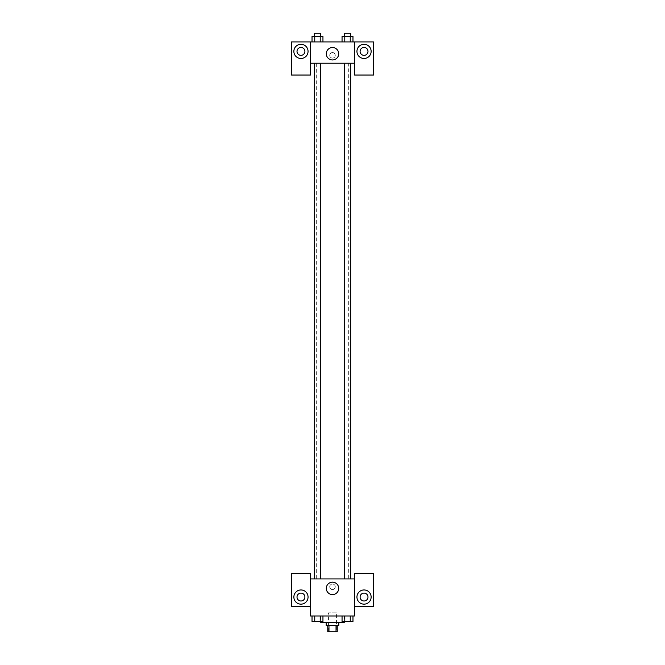 <?xml version="1.0" encoding="UTF-8"?>
<svg xmlns="http://www.w3.org/2000/svg" width="665" height="665" viewBox="0 0 665 665"><rect width="100%" height="100%" fill="white"/><g stroke="black" fill="none" stroke-linecap="round" stroke-linejoin="round"><path stroke-width="0.5" stroke-dasharray="3.33 2.49" d="M336.44 612.822L328.56 612.822L336.44 612.822L336.44 631.75L328.56 631.75L336.44 631.75M328.967 631.75L327.77 631.75L327.77 625.441L328.967 625.441L328.967 631.75L337.23 631.75L337.23 625.441L336.033 625.441L336.033 631.75M328.967 625.441L327.77 625.441M336.033 625.441L337.23 625.441M326.191 625.441L338.809 625.441M332.5 622.29L326.191 622.29L332.5 622.29M344.329 615.981L320.671 615.981L344.329 615.981L344.329 622.29L320.671 622.29M342.051 615.981L342.051 621.501L344.786 621.501L342.051 621.501L344.786 621.501L344.786 615.981L350.247 615.981L342.051 615.981L352.982 615.981L342.043 615.981L352.982 615.981L350.239 615.981L350.247 621.501L352.974 621.501L350.247 621.501L352.974 621.501L352.974 615.981L342.043 615.981L344.786 615.981L344.786 621.501L350.247 621.501L344.786 621.501L350.247 621.501L350.247 615.981L352.974 615.981M312.026 615.981L312.026 621.501L314.753 621.501L312.026 621.501L314.753 621.501L314.753 615.981L320.214 615.981L312.026 615.981L322.957 615.981L312.018 615.981L320.214 615.981L312.018 615.981L314.753 615.981L314.753 621.501L322.949 621.501L320.214 621.501L322.949 621.501L322.949 615.981L320.214 615.981L322.957 615.981L320.214 615.981L320.214 621.501L314.753 621.501L320.214 621.501L320.214 615.981L322.949 615.981L314.753 615.981L322.949 615.981M310.422 606.513L310.422 573.396L291.494 573.396L291.494 606.513L310.422 606.513L310.422 615.981L354.578 615.981L354.578 606.513L373.506 606.513L373.506 573.396L354.578 573.396L354.578 606.513M310.422 586.804L310.422 589.564L310.422 586.804M300.962 604.153A7.099 7.099 0 0 0 307.105 593.504A7.099 7.099 0 0 0 294.811 593.504A7.099 7.099 0 0 0 300.962 604.153M304.903 597.054A3.94 3.94 0 0 1 298.984 600.47A3.94 3.94 0 0 1 298.984 593.637A3.94 3.94 0 0 1 304.903 597.054M326.299 588.384A6.201 6.201 0 0 0 335.601 593.754A6.201 6.201 0 0 0 335.601 583.006A6.201 6.201 0 0 0 326.299 588.384M354.578 586.804L354.578 589.564L354.578 586.804M364.038 604.153A7.099 7.099 0 0 0 370.189 593.504A7.099 7.099 0 0 0 357.895 593.504A7.099 7.099 0 0 0 364.038 604.153M367.986 597.054A3.94 3.94 0 0 1 362.068 600.47A3.94 3.94 0 0 1 362.068 593.637A3.94 3.94 0 0 1 367.986 597.054M332.5 584.045A2.76 2.76 0 0 0 330.106 588.184A2.76 2.76 0 0 0 334.894 588.184A2.76 2.76 0 0 0 332.5 584.045A2.76 2.76 0 0 1 334.894 588.184A2.76 2.76 0 0 1 330.106 588.184A2.76 2.76 0 0 1 332.5 584.045M310.422 578.916L354.578 578.916M320.638 578.916L314.329 578.916L320.638 578.916L314.329 578.916L320.638 578.916L320.638 63.217L314.329 63.217L320.638 63.217M350.671 578.916L344.362 578.916L350.671 578.916L344.362 578.916L350.671 578.916L350.671 63.217L344.362 63.217L350.671 63.217M348.335 578.916L316.665 578.916L348.335 578.916L348.335 63.217L316.665 63.217L348.335 63.217M354.578 63.217L310.422 63.217L310.422 75.045L291.494 75.045L291.494 41.92L373.506 41.92L373.506 75.045L354.578 75.045L354.578 41.92M335.26 55.328A2.76 2.76 0 0 0 331.12 52.942A2.76 2.76 0 0 0 331.12 57.722A2.76 2.76 0 0 0 335.26 55.328A2.76 2.76 0 0 1 331.12 57.722A2.76 2.76 0 0 1 331.12 52.942A2.76 2.76 0 0 1 335.26 55.328M304.903 51.388A3.94 3.94 0 0 0 298.984 47.971A3.94 3.94 0 0 0 298.984 54.804A3.94 3.94 0 0 0 304.903 51.388M367.986 51.388A3.94 3.94 0 0 0 362.068 47.971A3.94 3.94 0 0 0 362.068 54.804A3.94 3.94 0 0 0 367.986 51.388M300.962 58.487A7.099 7.099 0 0 0 307.105 47.838A7.099 7.099 0 0 0 294.811 47.838A7.099 7.099 0 0 0 300.962 58.487M364.038 58.487A7.099 7.099 0 0 0 370.189 47.838A7.099 7.099 0 0 0 357.895 47.838A7.099 7.099 0 0 0 364.038 58.487M310.422 41.92L310.422 63.217M322.949 41.92L312.018 41.92L322.957 41.92L312.018 41.92L322.949 41.92L322.949 36.4L320.214 36.4L322.949 36.4L320.214 36.4L320.214 41.92L312.026 41.92L320.214 41.92L320.214 36.4L314.753 36.4L320.214 36.4L320.214 41.92M342.051 41.92L352.982 41.92L342.043 41.92L352.982 41.92L342.051 41.92L352.974 41.92L342.051 41.92L342.051 36.4L352.974 36.4L350.247 36.4L350.247 41.92L350.247 36.4L344.786 36.4L344.786 41.92L344.786 36.4L342.051 36.4L352.974 36.4L352.974 41.92M326.299 53.749A6.201 6.201 0 0 0 335.601 59.127A6.201 6.201 0 0 0 335.601 48.379A6.201 6.201 0 0 0 326.299 53.749M354.578 55.328L354.578 52.568L354.578 55.328M310.422 55.328L310.422 52.568L310.422 55.328M350.671 36.4L344.362 36.4L350.671 36.4L344.362 36.4L350.671 36.4L350.671 33.25L344.362 33.25L350.671 33.25L344.362 33.25L344.362 36.4M312.026 41.92L312.026 36.4L314.753 36.4L314.753 41.92L312.026 41.92L314.753 41.92L314.753 36.4L312.026 36.4L320.214 36.4M320.638 36.4L314.329 36.4L320.638 36.4L314.329 36.4L320.638 36.4L320.638 33.25L314.329 33.25L320.638 33.25L314.329 33.25L314.329 36.4M350.247 36.4L350.247 41.92M344.786 36.4L344.786 41.92M314.753 36.4L314.753 41.92M350.671 621.501L344.362 621.501M320.671 615.981L320.671 621.501L314.329 621.501M350.247 615.981L350.247 621.501M344.786 615.981L344.786 621.501M320.214 615.981L320.214 621.501M314.753 615.981L314.753 621.501M328.56 631.75L328.56 612.822M316.665 63.217L316.665 578.916M314.329 63.217L314.329 578.916M344.362 63.217L344.362 578.916"/><path stroke-width="1" d="M336.033 625.441L336.033 631.75L327.77 631.75L327.77 625.441M336.033 631.75L337.23 631.75L337.23 625.441M338.809 622.29L338.809 625.441L326.191 625.441L326.191 622.29M328.967 625.441L328.967 631.75M314.329 621.501L320.638 621.501L320.671 622.29L344.329 622.29L344.329 621.501L350.671 621.501M354.578 606.513L373.506 606.513L373.506 573.396L354.578 573.396L354.578 615.981L310.422 615.981L310.422 573.396L291.494 573.396L291.494 606.513L310.422 606.513M300.962 604.153A7.099 7.099 0 0 1 294.811 593.504A7.099 7.099 0 0 1 307.105 593.504A7.099 7.099 0 0 1 300.962 604.153M297.014 597.054A3.94 3.94 0 0 1 300.962 593.114A3.94 3.94 0 0 1 304.903 597.054A3.94 3.94 0 0 1 300.962 600.994A3.94 3.94 0 0 1 297.014 597.054M326.299 588.384A6.201 6.201 0 0 1 335.601 583.006A6.201 6.201 0 0 1 335.601 593.754A6.201 6.201 0 0 1 326.299 588.384M354.578 578.916L310.422 578.916M364.038 604.153A7.099 7.099 0 0 1 357.895 593.504A7.099 7.099 0 0 1 370.189 593.504A7.099 7.099 0 0 1 364.038 604.153M360.098 597.054A3.94 3.94 0 0 1 364.038 593.114A3.94 3.94 0 0 1 367.986 597.054A3.94 3.94 0 0 1 364.038 600.994A3.94 3.94 0 0 1 360.098 597.054M350.671 578.916L350.671 63.217M320.638 63.217L320.638 578.916M354.578 63.217L354.578 75.045L373.506 75.045L373.506 41.92L354.578 41.92L354.578 63.217L310.422 63.217L310.422 75.045L291.494 75.045L291.494 41.92L310.422 41.92L310.422 63.217M304.903 51.388A3.94 3.94 0 0 1 300.962 55.328A3.94 3.94 0 0 1 297.014 51.388A3.94 3.94 0 0 1 300.962 47.448A3.94 3.94 0 0 1 304.903 51.388M300.962 58.487A7.099 7.099 0 0 1 294.811 47.838A7.099 7.099 0 0 1 307.105 47.838A7.099 7.099 0 0 1 300.962 58.487M367.986 51.388A3.94 3.94 0 0 1 362.068 54.804A3.94 3.94 0 0 1 362.068 47.971A3.94 3.94 0 0 1 367.986 51.388M364.038 58.487A7.099 7.099 0 0 1 357.895 47.838A7.099 7.099 0 0 1 370.189 47.838A7.099 7.099 0 0 1 364.038 58.487M354.578 41.92L310.422 41.92M326.299 53.749A6.201 6.201 0 0 1 335.601 48.379A6.201 6.201 0 0 1 335.601 59.127A6.201 6.201 0 0 1 326.299 53.749M352.974 41.92L352.974 36.4L342.051 36.4L342.051 41.92M350.247 36.4L350.247 41.92M344.786 36.4L344.786 41.92M344.362 36.4L344.362 33.25L350.671 33.25L350.671 36.4M322.949 41.92L322.949 36.4L312.026 36.4L312.026 41.92M320.214 36.4L320.214 41.92M314.753 36.4L314.753 41.92M314.329 36.4L314.329 33.25L320.638 33.25L320.638 36.4M352.974 615.981L352.974 621.501L342.051 621.501L342.051 615.981M350.247 615.981L350.247 621.501M344.786 615.981L344.786 621.501M322.949 615.981L322.949 621.501L312.026 621.501L312.026 615.981M320.214 615.981L320.214 621.501M314.753 615.981L314.753 621.501M344.362 578.916L344.362 63.217M314.329 63.217L314.329 578.916"/></g></svg>
